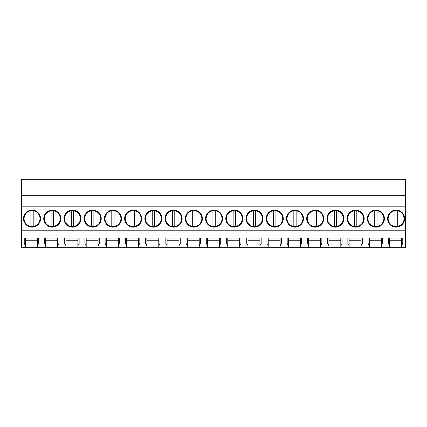 <?xml version="1.0" encoding="UTF-8"?>
<svg xmlns="http://www.w3.org/2000/svg" width="427" height="427" viewBox="0 0 427 427"><rect width="100%" height="100%" fill="white"/><g stroke="black" fill="none" stroke-linecap="round" stroke-linejoin="round"><path stroke-width="0.64" d="M21.35 195.267L405.65 195.267L405.65 179.319L21.35 179.319L21.35 247.681L25.513 247.681L25.513 245.658L24.238 243.459L24.238 238.042L38.686 238.042L38.686 243.459L37.416 245.658L37.416 238.042L38.686 238.042M25.513 247.681L389.584 247.681L389.584 245.658L388.314 243.459L388.314 238.042L402.762 238.042L402.762 243.459L401.487 245.658L401.487 238.042L402.762 238.042M389.584 247.681L405.65 247.681L405.65 230.793L21.35 230.793M37.416 247.681L37.416 245.658M45.737 247.681L45.737 245.658L44.467 243.459L44.467 238.042L58.915 238.042L58.915 243.459L57.64 245.658L57.64 238.042L58.915 238.042M57.64 247.681L57.64 245.658M65.961 247.681L65.961 245.658L64.691 243.459L64.691 238.042L79.139 238.042L79.139 243.459L77.869 245.658L77.869 238.042L79.139 238.042M77.869 247.681L77.869 245.658M86.19 247.681L86.19 245.658L84.92 243.459L84.92 238.042L99.368 238.042L99.368 243.459L98.093 245.658L98.093 238.042L99.368 238.042M98.093 247.681L98.093 245.658M106.414 247.681L106.414 245.658L105.143 243.459L105.143 238.042L119.592 238.042L119.592 243.459L118.322 245.658L118.322 238.042L119.592 238.042M118.322 247.681L118.322 245.658M126.643 247.681L126.643 245.658L125.373 243.459L125.373 238.042L139.816 238.042L139.816 243.459L138.545 245.658L138.545 238.042L139.816 238.042M138.545 247.681L138.545 245.658M146.867 247.681L146.867 245.658L145.596 243.459L145.596 238.042L160.045 238.042L160.045 243.459L158.775 245.658L158.775 238.042L160.045 238.042M158.775 247.681L158.775 245.658M167.096 247.681L167.096 245.658L165.825 243.459L165.825 238.042L180.269 238.042L180.269 243.459L178.998 245.658L178.998 238.042L180.269 238.042M178.998 247.681L178.998 245.658M187.32 247.681L187.32 245.658L186.049 243.459L186.049 238.042L200.498 238.042L200.498 243.459L199.228 245.658L199.228 238.042L200.498 238.042M199.228 247.681L199.228 245.658M207.549 247.681L207.549 245.658L206.278 243.459L206.278 238.042L220.722 238.042L220.722 243.459L219.451 245.658L219.451 238.042L220.722 238.042M219.451 247.681L219.451 245.658M227.772 247.681L227.772 245.658L226.502 243.459L226.502 238.042L240.951 238.042L240.951 243.459L239.68 245.658L239.68 238.042L240.951 238.042M239.68 247.681L239.68 245.658M248.002 247.681L248.002 245.658L246.731 243.459L246.731 238.042L261.175 238.042L261.175 243.459L259.904 245.658L259.904 238.042L261.175 238.042M259.904 247.681L259.904 245.658M268.225 247.681L268.225 245.658L266.955 243.459L266.955 238.042L281.404 238.042L281.404 243.459L280.133 245.658L280.133 238.042L281.404 238.042M280.133 247.681L280.133 245.658M288.455 247.681L288.455 245.658L287.184 243.459L287.184 238.042L301.627 238.042L301.627 243.459L300.357 245.658L300.357 238.042L301.627 238.042M300.357 247.681L300.357 245.658M308.678 247.681L308.678 245.658L307.408 243.459L307.408 238.042L321.857 238.042L321.857 243.459L320.586 245.658L320.586 238.042L321.857 238.042M320.586 247.681L320.586 245.658M328.907 247.681L328.907 245.658L327.632 243.459L327.632 238.042L342.08 238.042L342.08 243.459L340.81 245.658L340.81 238.042L342.08 238.042M340.81 247.681L340.81 245.658M349.131 247.681L349.131 245.658L347.861 243.459L347.861 238.042L362.309 238.042L362.309 243.459L361.039 245.658L361.039 238.042L362.309 238.042M361.039 247.681L361.039 245.658M369.36 247.681L369.36 245.658L368.085 243.459L368.085 238.042L382.533 238.042L382.533 243.459L381.263 245.658L381.263 238.042L382.533 238.042M381.263 247.681L381.263 245.658M401.487 247.681L401.487 245.658M21.35 206.182L405.65 206.182L405.65 230.793M32.041 210.089A8.524 8.524 0 0 0 23.517 218.613A8.524 8.524 0 0 0 32.041 227.137A8.524 8.524 0 0 0 40.565 218.613A8.524 8.524 0 0 0 32.041 210.089L38.051 212.571L40.565 218.571M214.076 227.137A8.524 8.524 0 0 0 222.6 218.613A8.524 8.524 0 0 0 214.076 210.089A8.524 8.524 0 0 0 205.552 218.613A8.524 8.524 0 0 0 214.076 227.137L220.086 224.655L222.6 218.656M234.306 210.089A8.524 8.524 0 0 0 225.782 218.613A8.524 8.524 0 0 0 234.306 227.137A8.524 8.524 0 0 0 242.83 218.613A8.524 8.524 0 0 0 234.306 210.089L240.316 212.571L242.83 218.571M355.664 210.089A8.524 8.524 0 0 0 347.14 218.613A8.524 8.524 0 0 0 355.664 227.137A8.524 8.524 0 0 0 364.188 218.613A8.524 8.524 0 0 0 355.664 210.089L361.674 212.571L364.188 218.571M335.435 210.089A8.524 8.524 0 0 0 326.911 218.613A8.524 8.524 0 0 0 335.435 227.137A8.524 8.524 0 0 0 343.959 218.613A8.524 8.524 0 0 0 335.435 210.089L341.445 212.571L343.959 218.571M315.211 210.089A8.524 8.524 0 0 0 306.687 218.613A8.524 8.524 0 0 0 315.211 227.137A8.524 8.524 0 0 0 323.735 218.613A8.524 8.524 0 0 0 315.211 210.089L321.221 212.571L323.735 218.571M274.758 210.089A8.524 8.524 0 0 0 266.234 218.613A8.524 8.524 0 0 0 274.758 227.137A8.524 8.524 0 0 0 283.282 218.613A8.524 8.524 0 0 0 274.758 210.089L280.769 212.571L283.282 218.571M133.171 227.137A8.524 8.524 0 0 0 141.695 218.613A8.524 8.524 0 0 0 133.171 210.089A8.524 8.524 0 0 0 124.647 218.613A8.524 8.524 0 0 0 133.171 227.137L139.181 224.655L141.695 218.656M92.718 210.089A8.524 8.524 0 0 0 84.194 218.613A8.524 8.524 0 0 0 92.718 227.137A8.524 8.524 0 0 0 101.242 218.613A8.524 8.524 0 0 0 92.718 210.089L98.728 212.571L101.242 218.571M112.947 210.089A8.524 8.524 0 0 0 104.423 218.613A8.524 8.524 0 0 0 112.947 227.137A8.524 8.524 0 0 0 121.471 218.613A8.524 8.524 0 0 0 112.947 210.089L118.957 212.571L121.471 218.571M52.265 227.137A8.524 8.524 0 0 0 60.789 218.613A8.524 8.524 0 0 0 52.265 210.089A8.524 8.524 0 0 0 43.741 218.613A8.524 8.524 0 0 0 52.265 227.137L58.28 224.655L60.789 218.656M72.494 210.089A8.524 8.524 0 0 0 63.97 218.613A8.524 8.524 0 0 0 72.494 227.137A8.524 8.524 0 0 0 81.018 218.613A8.524 8.524 0 0 0 72.494 210.089L78.504 212.571L81.018 218.571M193.853 210.089A8.524 8.524 0 0 0 185.329 218.613A8.524 8.524 0 0 0 193.853 227.137A8.524 8.524 0 0 0 202.377 218.613A8.524 8.524 0 0 0 193.853 210.089L199.863 212.571L202.377 218.571M173.624 210.089A8.524 8.524 0 0 0 165.1 218.613A8.524 8.524 0 0 0 173.624 227.137A8.524 8.524 0 0 0 182.148 218.613A8.524 8.524 0 0 0 173.624 210.089L179.634 212.571L182.148 218.571M153.4 210.089A8.524 8.524 0 0 0 144.876 218.613A8.524 8.524 0 0 0 153.4 227.137A8.524 8.524 0 0 0 161.924 218.613A8.524 8.524 0 0 0 153.4 210.089L159.41 212.571L161.924 218.571M254.529 210.089A8.524 8.524 0 0 0 246.005 218.613A8.524 8.524 0 0 0 254.529 227.137A8.524 8.524 0 0 0 263.053 218.613A8.524 8.524 0 0 0 254.529 210.089L260.539 212.571L263.053 218.571M375.888 210.089A8.524 8.524 0 0 0 367.364 218.613A8.524 8.524 0 0 0 375.888 227.137A8.524 8.524 0 0 0 384.412 218.613A8.524 8.524 0 0 0 375.888 210.089L381.898 212.571L384.412 218.571M294.982 210.089A8.524 8.524 0 0 0 286.458 218.613A8.524 8.524 0 0 0 294.982 227.137A8.524 8.524 0 0 0 303.506 218.613A8.524 8.524 0 0 0 294.982 210.089L300.992 212.571L303.506 218.571M396.117 227.137A8.524 8.524 0 0 0 404.641 218.613A8.524 8.524 0 0 0 396.117 210.089A8.524 8.524 0 0 0 387.593 218.613A8.524 8.524 0 0 0 396.117 227.137L402.127 224.655L404.641 218.656M405.65 195.267L405.65 206.182M369.36 245.658L369.36 238.042L368.085 238.042M349.131 245.658L349.131 238.042L347.861 238.042M328.907 245.658L328.907 238.042L327.632 238.042M308.678 245.658L308.678 238.042L307.408 238.042M288.455 245.658L288.455 238.042L287.184 238.042M268.225 245.658L268.225 238.042L266.955 238.042M248.002 245.658L248.002 238.042L246.731 238.042M227.772 245.658L227.772 238.042L226.502 238.042M207.549 245.658L207.549 238.042L206.278 238.042M187.32 245.658L187.32 238.042L186.049 238.042M167.096 245.658L167.096 238.042L165.825 238.042M146.867 245.658L146.867 238.042L145.596 238.042M126.643 245.658L126.643 238.042L125.373 238.042M106.414 245.658L106.414 238.042L105.143 238.042M86.19 245.658L86.19 238.042L84.92 238.042M65.961 245.658L65.961 238.042L64.691 238.042M45.737 245.658L45.737 238.042L44.467 238.042M25.513 245.658L25.513 238.042L24.238 238.042M389.584 245.658L389.584 238.042L388.314 238.042M37.416 238.042L25.513 238.042M57.64 238.042L45.737 238.042M77.869 238.042L65.961 238.042M98.093 238.042L86.19 238.042M118.322 238.042L106.414 238.042M138.545 238.042L126.643 238.042M158.775 238.042L146.867 238.042M178.998 238.042L167.096 238.042M199.228 238.042L187.32 238.042M219.451 238.042L207.549 238.042M239.68 238.042L227.772 238.042M259.904 238.042L248.002 238.042M280.133 238.042L268.225 238.042M300.357 238.042L288.455 238.042M320.586 238.042L308.678 238.042M340.81 238.042L328.907 238.042M361.039 238.042L349.131 238.042M381.263 238.042L369.36 238.042M401.487 238.042L389.584 238.042M32.041 227.137L38.051 224.655L40.565 218.656M222.6 218.571L220.086 212.571L214.076 210.089M234.306 227.137L240.316 224.655L242.83 218.656M355.664 227.137L361.674 224.655L364.188 218.656M335.435 227.137L341.445 224.655L343.959 218.656M315.211 227.137L321.221 224.655L323.735 218.656M274.758 227.137L280.769 224.655L283.282 218.656M141.695 218.571L139.181 212.571L133.171 210.089M92.718 227.137L98.728 224.655L101.242 218.656M112.947 227.137L118.957 224.655L121.471 218.656M60.789 218.571L58.28 212.571L52.265 210.089M72.494 227.137L78.504 224.655L81.018 218.656M193.853 227.137L199.863 224.655L202.377 218.656M173.624 227.137L179.634 224.655L182.148 218.656M153.4 227.137L159.41 224.655L161.924 218.656M254.529 227.137L260.539 224.655L263.053 218.656M375.888 227.137L381.898 224.655L384.412 218.656M294.982 227.137L300.992 224.655L303.506 218.656M404.641 218.571L402.127 212.571L396.117 210.089M381.263 240.748L369.36 240.748M361.039 240.748L349.131 240.748M340.81 240.748L328.907 240.748M320.586 240.748L308.678 240.748M300.357 240.748L288.455 240.748M280.133 240.748L268.225 240.748M259.904 240.748L248.002 240.748M239.68 240.748L227.772 240.748M219.451 240.748L207.549 240.748M199.228 240.748L187.32 240.748M178.998 240.748L167.096 240.748M158.775 240.748L146.867 240.748M138.545 240.748L126.643 240.748M118.322 240.748L106.414 240.748M98.093 240.748L86.19 240.748M77.869 240.748L65.961 240.748M57.64 240.748L45.737 240.748M37.416 240.748L25.513 240.748M401.487 240.748L389.584 240.748M30.883 226.497A7.969 7.969 0 0 1 24.072 218.613C24.398 214.306 26.671 211.68 30.883 210.73A7.969 7.969 0 0 1 40.01 218.613A7.969 7.969 0 0 1 30.883 226.497L30.883 210.73M33.199 210.73L33.199 226.497M51.112 226.497A7.969 7.969 0 0 1 44.301 218.613C44.627 214.306 46.895 211.68 51.112 210.73A7.969 7.969 0 0 1 60.234 218.613A7.969 7.969 0 0 1 51.112 226.497L51.112 210.73M53.423 210.73L53.423 226.497M71.336 226.497A7.969 7.969 0 0 1 64.525 218.613C64.851 214.306 67.124 211.68 71.336 210.73A7.969 7.969 0 0 1 80.463 218.613A7.969 7.969 0 0 1 71.336 226.497L71.336 210.73M73.647 210.73L73.647 226.497M91.565 226.497A7.969 7.969 0 0 1 84.749 218.613C85.08 214.306 87.348 211.68 91.565 210.73A7.969 7.969 0 0 1 100.687 218.613A7.969 7.969 0 0 1 91.565 226.497L91.565 210.73M93.876 210.73L93.876 226.497M111.789 226.497A7.969 7.969 0 0 1 104.978 218.613C105.304 214.306 107.577 211.68 111.789 210.73A7.969 7.969 0 0 1 120.916 218.613A7.969 7.969 0 0 1 111.789 226.497L111.789 210.73M114.1 210.73L114.1 226.497M132.018 226.497A7.969 7.969 0 0 1 125.202 218.613C125.533 214.306 127.801 211.68 132.018 210.73A7.969 7.969 0 0 1 141.14 218.613A7.969 7.969 0 0 1 132.018 226.497L132.018 210.73M134.329 210.73L134.329 226.497M152.242 226.497A7.969 7.969 0 0 1 145.431 218.613C145.756 214.306 148.03 211.68 152.242 210.73A7.969 7.969 0 0 1 161.369 218.613A7.969 7.969 0 0 1 152.242 226.497L152.242 210.73M154.553 210.73L154.553 226.497M172.471 226.497A7.969 7.969 0 0 1 165.655 218.613C165.986 214.306 168.254 211.68 172.471 210.73A7.969 7.969 0 0 1 181.592 218.613A7.969 7.969 0 0 1 172.471 226.497L172.471 210.73M174.782 210.73L174.782 226.497M192.694 226.497A7.969 7.969 0 0 1 185.884 218.613C186.209 214.306 188.478 211.68 192.694 210.73A7.969 7.969 0 0 1 201.822 218.613A7.969 7.969 0 0 1 192.694 226.497L192.694 210.73M195.006 210.73L195.006 226.497M212.924 226.497A7.969 7.969 0 0 1 206.108 218.613C206.433 214.306 208.707 211.68 212.924 210.73A7.969 7.969 0 0 1 222.045 218.613A7.969 7.969 0 0 1 212.924 226.497L212.924 210.73M215.235 210.73L215.235 226.497M233.147 226.497A7.969 7.969 0 0 1 226.337 218.613C226.662 214.306 228.931 211.68 233.147 210.73A7.969 7.969 0 0 1 242.274 218.613A7.969 7.969 0 0 1 233.147 226.497L233.147 210.73M235.458 210.73L235.458 226.497M253.376 226.497A7.969 7.969 0 0 1 246.56 218.613C246.886 214.306 249.16 211.68 253.376 210.73A7.969 7.969 0 0 1 262.498 218.613A7.969 7.969 0 0 1 253.376 226.497L253.376 210.73M255.688 210.73L255.688 226.497M273.6 226.497A7.969 7.969 0 0 1 266.79 218.613C267.115 214.306 269.384 211.68 273.6 210.73A7.969 7.969 0 0 1 282.727 218.613A7.969 7.969 0 0 1 273.6 226.497L273.6 210.73M275.911 210.73L275.911 226.497M293.829 226.497A7.969 7.969 0 0 1 287.013 218.613C287.339 214.306 289.613 211.68 293.829 210.73A7.969 7.969 0 0 1 302.951 218.613A7.969 7.969 0 0 1 293.829 226.497L293.829 210.73M296.141 210.73L296.141 226.497M314.053 226.497A7.969 7.969 0 0 1 307.243 218.613C307.568 214.306 309.837 211.68 314.053 210.73A7.969 7.969 0 0 1 323.18 218.613A7.969 7.969 0 0 1 314.053 226.497L314.053 210.73M316.364 210.73L316.364 226.497M334.282 226.497A7.969 7.969 0 0 1 327.466 218.613C327.792 214.306 330.066 211.68 334.282 210.73A7.969 7.969 0 0 1 343.404 218.613A7.969 7.969 0 0 1 334.282 226.497L334.282 210.73M336.593 210.73L336.593 226.497M354.506 226.497A7.969 7.969 0 0 1 347.695 218.613C348.021 214.306 350.289 211.68 354.506 210.73A7.969 7.969 0 0 1 363.633 218.613A7.969 7.969 0 0 1 354.506 226.497L354.506 210.73M356.817 210.73L356.817 226.497M374.735 226.497A7.969 7.969 0 0 1 367.919 218.613C368.245 214.306 370.519 211.68 374.735 210.73A7.969 7.969 0 0 1 383.857 218.613A7.969 7.969 0 0 1 374.735 226.497L374.735 210.73M377.046 210.73L377.046 226.497M394.959 226.497A7.969 7.969 0 0 1 388.148 218.613C388.474 214.306 390.742 211.68 394.959 210.73A7.969 7.969 0 0 1 404.086 218.613A7.969 7.969 0 0 1 394.959 226.497L394.959 210.73M397.27 210.73L397.27 226.497"/></g></svg>

